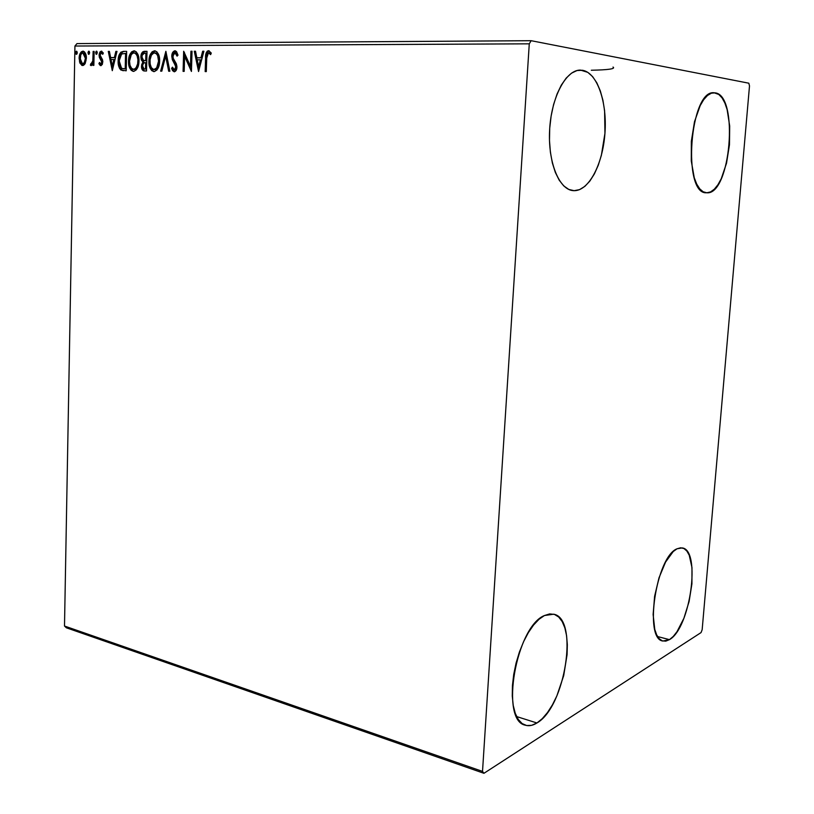 <?xml version="1.0" encoding="UTF-8"?>
<svg xmlns="http://www.w3.org/2000/svg" width="814" height="814" viewBox="0 0 814 814"><rect width="100%" height="100%" fill="white"/><g stroke="black" fill="none" stroke-linecap="round" stroke-linejoin="round"><path stroke-width="1.22" d="M613.013 67.053C615.76 68.824 608.526 69.892 591.32 70.238M574.124 190.68L568.793 189.438L563.756 185.918L559.218 180.199L555.362 172.476L552.37 163.014L550.386 152.187L549.481 140.425L549.725 128.215L551.119 116.087L553.581 104.548L557.02 94.098L561.284 85.155L566.188 78.083L571.509 73.158L577.034 70.533L582.539 70.279C597.323 72.761 607.305 102.411 604.944 133.303C602.787 164.235 588.848 190.954 574.124 190.68L573.524 190.659C559.289 190.14 547.781 162.352 549.633 129.833C551.292 97.304 566.015 69.597 580.494 70.096L587.8 72.354L592.633 76.628L596.855 82.896L600.325 90.903L602.93 100.305L604.599 110.765L604.944 133.303L601.363 155.382L598.249 165.283L594.362 173.952L589.845 181.074L584.849 186.375L579.548 189.631L574.124 190.68M578.428 70.248L582.539 70.279L578.428 70.248M669.454 639.641L657.58 636.548L669.454 639.641L665.76 641.147L662.311 640.852L659.248 638.756L656.695 634.91L654.771 629.436L653.123 614.499L654.609 596.296L659.004 577.818L665.567 562.077L673.209 551.556L677.055 548.778L682.285 547.924C701.251 550.061 690.252 628.388 669.454 639.641L662.891 641.035C643.65 639.041 656.328 556.501 677.055 548.778L680.697 547.781L684.025 548.575L686.904 551.098L689.244 555.24L691.981 567.623L691.92 583.841L689.092 601.556L683.882 618.304L677.014 631.674L673.259 636.436L669.454 639.641M536.935 722.974L516.615 716.554L536.935 722.974L531.654 725.315L526.658 725.528L522.13 723.565L518.284 719.464L515.272 713.349L513.237 705.443L512.271 696.062L512.433 685.571L513.726 674.43L516.076 663.095L519.403 652.055L523.544 641.758L528.337 632.641L533.557 625.06L539 619.291L544.444 615.537L553.703 614.194C579.019 618.508 565.384 707.101 536.935 722.974C532.804 725.559 528.937 726.302 525.335 725.203C499.643 720.675 516.147 626.505 544.444 615.537L549.664 613.909L554.476 614.428L558.709 617.022L562.209 621.581L564.855 627.879L566.585 635.683L567.338 644.698L567.083 654.598L563.695 675.64L556.868 695.889L552.441 704.822L547.527 712.504L542.297 718.64L536.935 722.974M706.817 192.786L703.154 191.768L699.745 188.858L696.743 184.137L694.261 177.757L691.279 161.019L691.351 141.27L694.495 121.713L700.193 105.596L703.713 99.664L707.488 95.482L711.355 93.193L715.17 92.857C739.173 95.319 730.504 195.289 706.817 192.786L706.481 192.776C682.132 194.699 689.743 89.56 714.061 92.755L718.772 94.444L722.038 97.873L724.857 102.981L727.116 109.554L729.69 126.007L729.466 144.78L726.515 163.238L721.235 178.775L717.928 184.737L714.346 189.174L710.591 191.9L706.817 192.786M712.942 92.816L715.17 92.857L712.942 92.816M702.156 629.731L749.501 85.897L748.819 83.201L531.155 40.7L76.994 43.58L74.929 46.032L529.273 43.824L482.519 771.397L64.499 626.027L74.929 46.032L64.499 626.027L66.361 627.798L483.954 773.3L701.047 632.58L702.156 629.731L749.501 85.897L748.819 83.201L531.155 40.7L529.273 43.824L482.519 771.397L483.954 773.3L701.047 632.58L702.156 629.731M85.307 63.248L86.335 57.092L84.453 51.842L82.865 51.18L81.268 51.842L79.375 55.871L79.579 62.098L81.807 65.364L83.394 65.385L84.778 64.174L86.365 58.333C86.467 54.701 85.429 52.32 83.242 51.211L82.865 51.18C80.423 52.015 79.172 54.396 79.121 58.313L79.986 63.238L82.285 65.507L85.307 63.248M94.139 51.404L93.142 51.404L92.796 60.887L91.85 63.594L90.883 63.624L90.374 65.11L90.914 65.547L92.908 63.309L92.867 65.354L93.864 65.364L94.139 51.404L93.142 51.404L92.796 60.887L90.374 65.11L91.127 65.588L92.908 63.309L92.867 65.354L93.864 65.364L94.139 51.404M100.814 65.649L102.31 64.438L102.808 61.437L102.31 59.269L100.305 56.461L100.193 54.335L101.374 52.869L102.737 54.345L103.337 53.042L101.302 51.15L99.98 51.964L99.125 54.497L99.369 57.367L101.76 61.396L101.211 63.757L100.387 63.777L99.532 62.454L98.911 63.655L100.224 65.466L100.814 65.649L102.818 61.986L102.533 59.829L100.102 55.128L101.374 52.869L102.737 54.345L103.337 53.042L101.302 51.15L99.084 55.199L99.369 57.367L101.801 62.057L100.794 63.94L99.532 62.454L98.911 63.655L100.814 65.649M123.514 51.363L120.879 52.198L119.129 55.026L118.244 59.107L118.356 64.55L119.556 68.396L120.971 70.065L126.201 70.808L126.648 51.353L123.514 51.363C119.912 52.086 118.122 55.24 118.152 60.816C117.908 64.774 118.854 67.857 120.971 70.065L126.201 70.808L126.648 51.353L123.514 51.363M147.019 51.323L142.857 51.76L141.758 53.093L140.853 56.909L141.31 59.931L142.908 61.935L141.616 64.927L141.86 68.864L143.254 70.737L146.52 71.011L147.019 51.323L144.251 51.323C142.084 51.811 140.954 53.673 140.853 56.909L142.908 61.935L141.514 66.107C141.412 68.834 142.257 70.452 144.047 70.96L146.52 71.011L147.019 51.323M165.873 51.292L160.633 71.154L161.813 71.164L165.649 56.105L168.681 71.225L169.872 71.235L165.873 51.292L160.633 71.154L161.813 71.164L165.649 56.105L168.681 71.225L169.872 71.235L165.873 51.292M190.924 51.251L190.476 66.28L183.669 51.262L183.079 71.367L184.188 71.378L184.625 56.38L191.432 71.449L192.043 51.251L190.924 51.251L192.043 51.353L190.924 51.251L190.476 66.28L183.669 51.262L183.079 71.367L184.188 71.378L184.625 56.38L191.432 71.449L192.043 51.251L190.924 51.251M206.725 58.059L207.916 52.991L209.045 52.971L210.643 54.63L211.274 53.052L208.74 50.712L207.326 51.109L206.237 52.696L205.169 71.581L206.298 71.601L206.725 58.059L208.476 52.798L210.643 54.63L211.274 53.052L208.537 50.702C206.237 51.77 205.26 54.151 205.596 57.845L205.169 71.581L206.298 71.601L206.725 58.059M198.555 71.52L203.907 51.231L202.666 51.231L200.946 57.753L196.825 57.743L195.513 51.241L194.292 51.241L198.555 71.52L203.907 51.231L202.666 51.231L200.946 57.753L196.825 57.743L195.513 51.241L194.292 51.241L198.555 71.52M174.918 50.763L172.619 52.595L171.754 56.186L172.354 59.737L175.814 66.534L174.644 69.699L173.392 69.19L172.476 67.175L171.591 68.396L172.588 70.655L174.247 71.795L176.231 70.248L176.923 66.361L176.241 63.614L173.148 58.181L173.046 54.843L174.939 52.818L176.333 54.039L177.086 56.156L178.012 55.149L176.536 51.628L174.918 50.763C172.914 51.384 171.856 53.185 171.754 56.186L175.834 67.226L174.318 69.75L172.476 67.175L171.591 68.396L174.247 71.795C175.977 71.286 176.872 69.739 176.933 67.155L176.455 64.103L173.148 58.181L172.843 56.207L174.939 52.818L177.086 56.156L178.012 55.149L174.918 50.763M159.636 61.142L159.066 55.932L156.858 51.791L154.507 50.804L152.106 51.831L150.346 54.416L148.901 61.192L149.318 65.873L151.679 70.594L154.365 71.581L157.021 69.923L158.883 66.138L159.636 61.142C159.839 55.942 158.313 52.513 155.067 50.844L154.507 50.804C150.844 52.106 148.972 55.576 148.901 61.192C148.677 66.473 150.234 69.933 153.561 71.551L154.05 71.591C157.692 70.279 159.554 66.789 159.636 61.142M138.99 61.06L138.421 55.912L136.264 51.821L133.964 50.844L131.624 51.852L129.904 54.416L128.5 61.111L128.927 65.741L131.237 70.391L133.862 71.367L136.447 69.729L138.258 65.995L138.99 61.06C139.174 55.912 137.678 52.523 134.493 50.885L133.964 50.844C130.393 52.137 128.571 55.556 128.5 61.111C128.307 66.341 129.833 69.75 133.089 71.347L133.547 71.388C137.108 70.085 138.919 66.636 138.99 61.06M112.291 70.676L116.992 51.374L115.873 51.374L114.357 57.57L110.623 57.57L109.391 51.384L108.282 51.384L112.291 70.676L116.992 51.374L115.873 51.374L114.357 57.57L110.623 57.57L109.391 51.384L108.282 51.384L112.291 70.676M97.293 52.747L96.846 51.313L96.021 51.414L96.062 54.202L97.273 53.032L96.49 51.16L95.614 52.757L96.347 54.335L97.293 52.747M89.621 52.757L89.174 51.323L88.36 51.435L88.4 54.202L89.601 53.032L88.818 51.17L87.963 52.757L88.695 54.335L89.621 52.757M77.259 52.768L76.821 51.343L76.017 51.455L76.058 54.202L77.208 53.317L76.475 51.19L75.621 52.768L76.353 54.335L77.259 52.768M205.942 71.591L206.38 57.947L205.596 57.845L206.38 57.947C206.044 54.385 206.98 52.004 209.157 50.814L207.753 51.547L206.634 54.314L205.942 71.591M210.378 53.521L208.73 52.829M209.391 52.91L208.659 52.808M198.881 70.279L195.075 51.343L194.292 51.241L195.533 51.343L198.881 70.279M197.609 57.845L201.73 57.855L200.946 57.753L201.73 57.855L203.449 51.333L202.666 51.231L203.876 51.333L201.73 57.855L197.609 57.845M199.399 66.728L201.18 59.931L200.407 59.839L201.18 59.931L199.399 66.728L198.616 66.636L197.242 59.829L200.407 59.839L198.616 66.636L199.399 66.728M191.473 70.36L185.409 56.481L184.625 56.38L185.409 56.481L191.473 70.36M183.862 71.378L184.422 52.411L183.862 71.378M191.259 66.372L190.476 66.28L191.259 66.372L191.707 51.353L191.259 66.372M176.15 53.012L177.666 55.525L175.142 52.849M174.491 71.774L172.375 68.478L171.591 68.396L172.772 67.949L172.822 69.658L174.491 71.774M174.288 69.739L175.112 69.831L174.318 69.75L175.112 69.831L176.618 67.318L175.834 67.226L176.618 67.318L176.028 64.733L173.942 62.637L174.725 62.739L172.537 56.278L171.754 56.186L172.537 56.278C172.629 53.419 173.636 51.608 175.539 50.875L173.402 52.696L172.537 56.278L173.138 59.829L176.485 65.944L176.516 68.213L175.264 69.821M169.454 71.235L166.443 56.197L165.649 56.105L166.443 56.197L169.454 71.235M161.447 71.154L166.148 52.686L161.447 71.154M154.1 71.591C150.946 69.811 149.471 66.372 149.684 61.284L148.901 61.192L149.684 61.284C149.766 55.667 151.638 52.208 155.301 50.906L154.507 50.804L155.311 50.906L151.923 53.093L149.725 60.399L150.804 68.101L153.592 71.429M155.779 52.981L158.465 55.81L159.351 60.531L158.455 66.097L155.84 69.434M155.433 69.577L154.589 69.638M154.375 69.597L153.744 69.546C151.058 68.244 149.796 65.456 149.969 61.203C150.02 56.654 151.526 53.866 154.487 52.829L154.914 52.869C157.509 54.223 158.73 56.98 158.557 61.142L159.351 61.233C159.513 57.082 158.303 54.324 155.708 52.971L155.281 52.93M158.557 61.142C158.496 65.68 156.99 68.488 154.05 69.566L154.843 69.658C157.784 68.58 159.29 65.771 159.351 61.233L158.557 61.142L156.654 67.918L153.805 69.556L151.435 67.776L150.132 64.031L150.061 59.768L151.414 55.128L153.978 52.879L156.359 53.653L157.672 55.718L158.557 61.142M144.037 70.818L142.308 66.188L141.514 66.107L142.308 66.188L143.702 62.027L142.908 61.935L143.702 62.027L141.656 57L140.853 56.909L141.656 57C141.748 53.765 142.877 51.913 145.045 51.424L147.008 51.424L143.162 52.3L141.677 56.502L142.104 60.022L143.702 62.027L142.308 66.667L143.783 70.676M145.971 60.755L144.485 60.643M146.693 53.439L146.51 60.755L143.498 60.429L141.921 56.909C142.074 54.507 142.999 53.317 144.678 53.348L146.693 53.439L145.899 53.348L145.716 60.663L146.51 60.755L146.693 53.439M145.197 69.068L146.296 69.078L145.197 69.068M146.459 62.78L146.296 69.078L144.098 68.956L142.572 66.076C142.684 63.797 143.539 62.668 145.116 62.678L146.459 62.78L145.665 62.688L145.502 68.987L146.296 69.078L146.459 62.78M144.404 68.976L142.979 68.203L142.633 65.273L143.661 63.044L145.665 62.688L145.502 68.987L144.404 68.976M133.628 71.378C130.535 69.617 129.1 66.229 129.304 61.203L128.5 61.111L129.304 61.203C129.365 55.657 131.186 52.238 134.748 50.936L131.471 53.114L129.334 60.328L130.393 67.938L133.13 71.225M134.737 50.936L133.964 50.844L134.737 50.936M135.236 52.991L137.861 55.79L138.736 60.45L137.871 65.954L135.317 69.251M134.921 69.394L133.262 69.363C130.627 68.081 129.395 65.334 129.548 61.121C129.589 56.624 131.054 53.866 133.954 52.849L134.361 52.879C136.905 54.212 138.095 56.939 137.942 61.06L138.736 61.152C138.889 57.031 137.698 54.314 135.155 52.981L134.748 52.941M133.903 69.424L134.351 69.465C137.22 68.407 138.675 65.639 138.736 61.152L137.942 61.06C137.881 65.547 136.426 68.325 133.557 69.383L134.351 69.465M123.311 70.737L121.764 70.146C119.648 67.949 118.702 64.866 118.946 60.908L118.152 60.816L118.946 60.908C118.925 55.332 120.706 52.177 124.308 51.455L123.708 51.486M123.128 51.587L120.228 54.375L118.946 60.908L119.841 67.379L122.527 70.533M125.997 68.895L125.305 68.895L125.997 68.895L126.363 53.449L125.997 68.895L125.203 68.814L125.997 68.895M124.939 68.885L123.809 68.783M125.56 53.358L125.203 68.814L124.522 68.803L125.315 68.895L123.077 68.712L121.561 68.234L119.18 60.826L121.662 53.846L126.363 53.449L125.56 53.358L125.203 68.814L121.907 68.417L120.36 66.962L119.363 63.919L119.332 58.791L121.347 54.09L125.56 53.358M123.636 68.773L125.315 68.895M112.627 69.292L109.086 51.475L108.282 51.384L109.412 51.475L112.627 69.292M111.426 57.662L115.161 57.662L114.357 57.57L115.161 57.662L116.667 51.465L115.873 51.374L116.962 51.465L115.161 57.662L111.426 57.662M113.105 66.117L114.672 59.646L113.879 59.554L114.672 59.646L113.105 66.117L112.312 66.026L111.019 59.544L113.879 59.554L112.312 66.026L113.105 66.117M101.14 65.619L98.911 63.655L99.949 63.278L101.14 65.619M100.783 63.93L101.587 64.021L100.794 63.94L101.587 64.021L102.605 62.149L101.801 62.057L102.605 62.149L102.391 60.877L100.61 59.33L101.414 59.422L100.173 57.458L99.369 57.367L100.173 57.458L99.888 55.291L99.084 55.199L99.888 55.291L101.872 51.262L100.458 52.605L99.888 55.291L100.285 57.753L102.554 61.488L101.587 64.021M102.401 53.002L101.547 52.89M102.249 52.971L101.506 52.879M96.785 54.202L96.418 52.849L95.614 52.757L96.418 52.849L96.927 51.404L96.785 54.202M93.671 65.364L93.702 63.39L92.908 63.309L93.702 63.39L93.671 65.364M91.494 65.507L90.374 65.11L91.178 65.191L91.616 63.909L91.494 65.507M92.918 63.309L93.946 51.506L93.142 51.404L94.139 51.506L92.918 63.309M89.123 54.202L88.767 52.849L87.963 52.757L88.767 52.849L89.265 51.414L89.123 54.202M81.4 52.747L80.179 55.963L79.955 59.697L80.79 63.319L82.784 65.517L79.986 63.238L80.79 63.319L79.925 58.405L79.121 58.313L79.925 58.405C79.965 54.599 81.176 52.218 83.547 51.282L81.838 52.177M83.404 51.241L82.865 51.18L83.404 51.241M83.832 52.991L83.191 52.93M83.954 53.012L85.46 54.477L86.162 57.489L85.785 61.142L84.625 63.35M84.31 63.624L83.588 63.909M83.16 63.889L82.428 63.807L80.108 58.303C80.118 55.383 81.024 53.571 82.835 52.89L85.378 58.313L86.172 58.405L83.893 53.002L83.089 52.91M85.378 58.313C85.358 61.264 84.442 63.095 82.631 63.828L83.435 63.919C85.246 63.187 86.162 61.355 86.172 58.405L85.378 58.313L84.3 62.637L82.479 63.818L81.024 62.617L80.22 60.144L80.79 54.772L82.224 53.022L84.005 53.429L85.378 58.313M76.781 54.192L76.435 52.859L75.621 52.768L76.435 52.859L76.913 51.445L76.781 54.192M197.242 59.829L200.407 59.839L198.616 66.636L197.242 59.829M145.177 60.663L143.132 60.216L141.982 58.038L142.185 55.24L144.159 53.368L145.899 53.348L145.716 60.663L145.177 60.663M129.548 61.121L131.288 54.579L133.455 52.9L135.368 53.307L137.067 55.698L137.922 59.656L137.637 63.879L136.091 67.755L134.045 69.332L131.726 68.529L129.986 65.252L129.548 61.121M111.019 59.544L113.879 59.554L112.312 66.026L111.019 59.544M483.954 773.3L66.361 627.798L64.499 626.027L482.519 771.397L483.954 773.3M529.273 43.824L74.929 46.032L76.994 43.58L531.155 40.7L529.273 43.824M175.122 52.839L175.905 52.941M153.846 69.556L154.538 69.628M154.914 52.869L155.708 52.971M144.21 68.966L144.892 69.037M133.343 69.373L134.056 69.455M134.361 52.879L135.155 52.981M82.519 63.818L83.231 63.899"/></g></svg>
